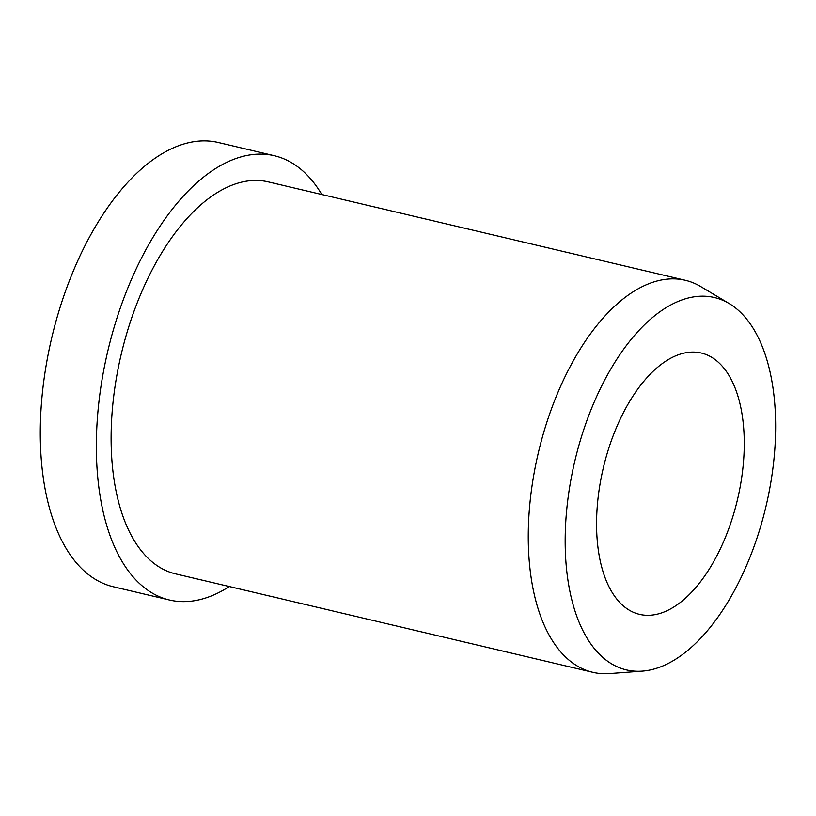 <?xml version="1.0" encoding="UTF-8"?>
<svg xmlns="http://www.w3.org/2000/svg" width="816" height="816" viewBox="0 0 816 816"><rect width="100%" height="100%" fill="white"/><g stroke="black" fill="none" stroke-linecap="round" stroke-linejoin="round"><path stroke-width="1.22" d="M596.873 512.275A134.263 68.942 -76.7 0 1 701.24 353.022A134.263 68.942 -76.7 0 1 743.947 455.124A134.263 68.942 -76.7 0 1 639.571 614.366A134.263 68.942 -76.7 0 1 596.873 512.275M229.316 586.541A228.245 117.208 -76.7 0 1 169.463 600.015A228.245 117.208 -76.7 0 1 96.869 426.442A228.245 117.208 -76.7 0 1 274.298 155.713A228.245 117.208 -76.7 0 1 321.81 194.514M169.463 600.015L113.404 586.786A228.245 117.208 -76.7 0 1 40.8 413.212A228.245 117.208 -76.7 0 1 218.229 142.484L274.298 155.713M642.376 671.119L609.511 673.577A201.399 103.418 -76.7 0 1 592.773 672.302A201.399 103.418 -76.7 0 1 528.717 519.16A201.399 103.418 -76.7 0 1 685.267 280.276A201.399 103.418 -76.7 0 1 700.811 286.62L729.106 303.511A191.321 98.246 -76.7 0 1 775.2 442.976A191.321 98.246 -76.7 0 1 642.376 671.119A191.321 98.246 -76.7 0 1 565.61 524.423A191.321 98.246 -76.7 0 1 729.106 303.511M592.773 672.302L175.634 573.883A201.399 103.418 -76.7 0 1 111.578 420.73A201.399 103.418 -76.7 0 1 268.127 181.856L685.267 280.276"/></g></svg>
